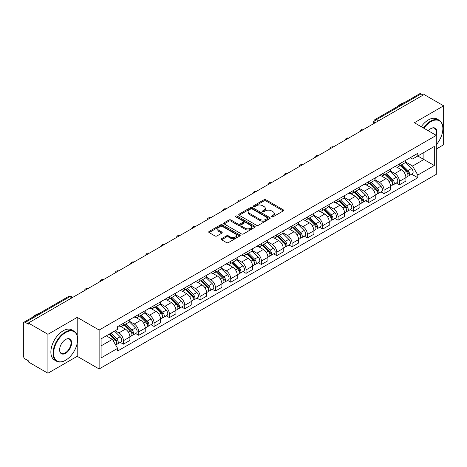 <?xml version="1.0" encoding="UTF-8"?>
<svg xmlns="http://www.w3.org/2000/svg" width="467" height="467" viewBox="0 0 467 467"><rect width="100%" height="100%" fill="white"/><g stroke="black" fill="none" stroke-linecap="round" stroke-linejoin="round"><path stroke-width="0.7" d="M271.666 216.846A0.957 0.549 0 0 0 273.014 216.846L283.265 210.926A1.366 0.788 0 0 0 283.667 210.366A1.366 0.788 0 0 0 283.265 209.811L265.898 199.783A1.366 0.788 0 0 0 263.972 199.783L253.721 205.702A0.957 0.549 0 0 0 253.441 206.093A0.957 0.549 0 0 0 253.721 206.484A0.957 0.549 0 0 0 255.07 206.484L256.395 205.719A4.366 2.522 0 0 1 262.571 205.719L264.018 206.554A4.366 2.522 0 0 1 265.297 208.335A4.366 2.522 0 0 1 264.018 210.121L262.693 210.886A0.957 0.549 0 0 0 262.413 211.277A0.957 0.549 0 0 0 262.693 211.662A0.957 0.549 0 0 0 264.042 211.662L265.373 210.897A4.366 2.522 0 0 1 271.543 210.897L272.991 211.732A4.366 2.522 0 0 1 274.269 213.518A4.366 2.522 0 0 1 272.991 215.299L271.666 216.063A0.957 0.549 0 0 0 271.385 216.454A0.957 0.549 0 0 0 271.666 216.846L271.666 216.063M221.615 238.666A1.366 0.788 0 0 0 221.218 239.221A1.366 0.788 0 0 0 221.615 239.781L226.489 242.595A1.366 0.788 0 0 0 228.416 242.595L239.804 236.022A1.366 0.788 0 0 0 240.201 235.461A1.366 0.788 0 0 0 239.804 234.907L222.438 224.878A1.366 0.788 0 0 0 220.506 224.878L209.123 231.451A1.366 0.788 0 0 0 208.72 232.011A1.366 0.788 0 0 0 209.123 232.566L215.007 235.963A1.366 0.788 0 0 0 216.939 235.963L221.807 233.15A1.366 0.788 0 0 0 222.21 232.595A1.366 0.788 0 0 0 221.807 232.035L218.889 230.354A3.648 2.107 0 0 1 217.82 228.859A3.648 2.107 0 0 1 220.074 226.915A3.648 2.107 0 0 1 224.049 227.371L235.485 233.973A3.648 2.107 0 0 1 236.553 235.461A3.648 2.107 0 0 1 234.3 237.411A3.648 2.107 0 0 1 230.324 236.95L228.416 235.853A1.366 0.788 0 0 0 226.489 235.853L221.615 238.666L221.615 239.781M99.132 330.041L77.213 317.385L47.926 334.296L28.364 323.006L424.089 94.532L443.65 105.828L414.357 122.739L436.277 135.395L99.132 330.041L99.132 368.971L436.277 174.325L436.277 135.395A8.482 4.898 -60 0 0 430.872 128.583L430.872 128.583A8.482 4.898 -60 0 0 428.268 130.772M256.494 225.269A1.366 0.788 0 0 0 258.426 225.269L269.809 218.696A1.366 0.788 0 0 0 270.206 218.142A1.366 0.788 0 0 0 269.809 217.581L252.443 207.558A1.366 0.788 0 0 0 250.51 207.558L239.127 214.131A1.366 0.788 0 0 0 238.725 214.686A1.366 0.788 0 0 0 239.127 215.24L256.494 225.269M236.179 217.05A0.957 0.549 0 0 1 237.148 217.184L237.148 216.052L254.807 226.244A1.366 0.788 0 0 1 255.204 226.799A1.366 0.788 0 0 1 254.807 227.359L243.418 233.932A1.366 0.788 0 0 1 241.492 233.932L224.125 223.903L224.125 222.788A1.366 0.788 0 0 0 223.722 223.349A1.366 0.788 0 0 0 224.125 223.903M224.125 222.788L228.999 219.975A1.366 0.788 0 0 1 230.926 219.975L237.972 224.043A1.366 0.788 0 0 0 239.898 224.043L243.132 222.175A1.366 0.788 0 0 0 243.529 221.621A1.366 0.788 0 0 0 243.132 221.066L235.8 216.828A0.957 0.549 0 0 1 235.52 216.443A0.957 0.549 0 0 1 236.109 215.929A0.957 0.549 0 0 1 237.148 216.052M47.926 334.296L47.926 373.226L28.364 361.937L28.364 360.798L25.317 359.041A2.779 1.605 -120 0 1 23.35 355.638L23.35 323.514A2.779 1.605 -120 0 1 23.928 322.242L68.451 296.533A2.779 1.605 60 0 1 69.84 296.673L25.317 322.382A2.779 1.605 -120 0 0 23.928 322.242M436.277 149.014L443.65 144.758L443.65 105.828M47.926 373.226L77.213 356.315L99.132 368.971M28.364 323.006L28.364 324.139L25.317 322.382M378.579 120.807L376.519 119.616A2.779 1.605 60 0 0 375.124 119.482L419.652 93.774A2.779 1.605 60 0 1 421.041 93.908L376.519 119.616A2.779 1.605 120 0 0 374.552 123.019L374.552 123.136M423.108 95.099L421.041 93.908M399.419 163.94A6.392 3.689 60 0 1 398.094 166.807L404.58 163.065A6.392 3.689 -120 0 0 405.905 160.193M390.214 170.823L394.895 173.531A6.392 3.689 60 0 1 399.419 181.359L405.905 177.612A6.392 3.689 -120 0 0 401.387 169.784L396.74 167.104M405.905 177.612L405.905 181.079L399.419 184.821L396.308 183.023M398.094 166.807A6.392 3.689 60 0 1 394.948 166.521M399.419 181.359L399.419 184.821M384.084 172.79A6.392 3.689 60 0 1 382.759 175.662L389.25 171.914A6.392 3.689 -120 0 0 390.57 169.048M380.973 191.879L384.084 193.677L390.57 189.929L390.57 186.467A6.392 3.689 -120 0 0 386.051 178.633L381.405 175.954M382.759 175.662A6.392 3.689 60 0 1 379.613 175.37M374.878 179.678L379.566 182.381A6.392 3.689 60 0 1 384.084 190.215L384.084 193.677M368.749 181.645A6.392 3.689 60 0 1 367.424 184.512L373.915 180.77A6.392 3.689 -120 0 0 375.24 177.898M365.638 200.734L368.749 202.526L375.24 198.784L375.24 195.323A6.392 3.689 -120 0 0 370.716 187.489L366.075 184.809M367.424 184.512A6.392 3.689 60 0 1 364.278 184.226M359.543 188.528L364.231 191.237A6.392 3.689 60 0 1 368.749 199.065L368.749 202.526M353.42 190.495A6.392 3.689 60 0 1 352.095 193.367L358.58 189.62A6.392 3.689 -120 0 0 359.905 186.753M350.308 209.584L353.42 211.382L359.905 207.634L359.905 204.172A6.392 3.689 -120 0 0 355.381 196.344L350.74 193.659M352.095 193.367A6.392 3.689 60 0 1 348.942 193.081M344.208 197.383L348.896 200.086A6.392 3.689 60 0 1 353.42 207.92L353.42 211.382M338.085 199.351A6.392 3.689 60 0 1 336.76 202.217L343.245 198.475A6.392 3.689 -120 0 0 344.57 195.603M334.973 218.439L338.085 220.231L344.57 216.49L344.57 213.028A6.392 3.689 -120 0 0 340.052 205.194L335.405 202.515M336.76 202.217A6.392 3.689 60 0 1 333.613 201.931M328.879 206.233L333.561 208.942A6.392 3.689 60 0 1 338.085 216.77L338.085 220.231M322.75 208.2A6.392 3.689 60 0 1 321.424 211.072L327.916 207.325A6.392 3.689 -120 0 0 329.235 204.458M319.638 227.289L322.75 229.087L329.235 225.339L329.235 221.878A6.392 3.689 -120 0 0 324.717 214.049L320.07 211.364M321.424 211.072A6.392 3.689 60 0 1 318.278 210.786M313.544 215.089L318.225 217.791A6.392 3.689 60 0 1 322.75 225.625L322.75 229.087M307.414 217.056A6.392 3.689 60 0 1 306.089 219.928L312.581 216.18A6.392 3.689 -120 0 0 313.906 213.308M304.303 236.144L307.414 237.937L313.906 234.195L313.906 230.733A6.392 3.689 -120 0 0 309.382 222.899L304.741 220.22M306.089 219.928A6.392 3.689 60 0 1 302.943 219.636M298.209 223.938L302.896 226.647A6.392 3.689 60 0 1 307.414 234.475L307.414 237.937M292.085 225.905A6.392 3.689 60 0 1 290.76 228.777L297.245 225.03A6.392 3.689 -120 0 0 298.571 222.164M288.974 244.994L292.085 246.792L298.571 243.044L298.571 239.583A6.392 3.689 -120 0 0 294.047 231.755L289.406 229.069M290.76 228.777A6.392 3.689 60 0 1 287.608 228.491M282.874 232.794L287.561 235.496A6.392 3.689 60 0 1 292.085 243.33L292.085 246.792M276.75 234.761A6.392 3.689 60 0 1 275.425 237.633L281.91 233.885A6.392 3.689 -120 0 0 283.236 231.013M273.639 253.85L276.75 255.642L283.236 251.9L283.236 248.438A6.392 3.689 -120 0 0 278.717 240.604L274.071 237.925M275.425 237.633A6.392 3.689 60 0 1 272.279 237.341M267.544 241.643L272.226 244.352A6.392 3.689 60 0 1 276.75 252.18L276.75 255.642M261.415 243.611A6.392 3.689 60 0 1 260.09 246.483L266.575 242.741A6.392 3.689 -120 0 0 267.9 239.869M258.304 262.699L261.415 264.497L267.9 260.749L267.9 257.288A6.392 3.689 -120 0 0 263.382 249.46L258.736 246.78M260.09 246.483A6.392 3.689 60 0 1 256.943 246.197M252.209 250.499L256.891 253.202A6.392 3.689 60 0 1 261.415 261.035L261.415 264.497M246.08 252.466A6.392 3.689 60 0 1 244.755 255.338L251.246 251.59A6.392 3.689 -120 0 0 252.571 248.718M242.968 271.555L246.08 273.353L252.571 269.605L252.571 266.143A6.392 3.689 -120 0 0 248.047 258.309L243.406 255.63M244.755 255.338A6.392 3.689 60 0 1 241.608 255.046M236.874 259.354L241.562 262.057A6.392 3.689 60 0 1 246.08 269.891L246.08 273.353M230.745 261.322A6.392 3.689 60 0 1 229.425 264.188L235.911 260.446A6.392 3.689 -120 0 0 237.236 257.574M227.639 280.404L230.751 282.202L237.236 278.455L237.236 274.993A6.392 3.689 -120 0 0 232.712 267.165L228.071 264.485M229.425 264.188A6.392 3.689 60 0 1 226.273 263.902M221.539 268.204L226.226 270.907A6.392 3.689 60 0 1 230.751 278.741L230.751 282.202M215.415 270.171A6.392 3.689 60 0 1 214.09 273.043L220.576 269.296A6.392 3.689 -120 0 0 221.901 266.423M212.304 289.26L215.415 291.058L221.901 287.31L221.901 283.848A6.392 3.689 -120 0 0 217.383 276.015L212.736 273.335M214.09 273.043A6.392 3.689 60 0 1 210.944 272.751M206.21 277.059L210.891 279.762A6.392 3.689 60 0 1 215.415 287.596L215.415 291.058M200.08 279.027A6.392 3.689 60 0 1 198.755 281.893L205.241 278.151A6.392 3.689 -120 0 0 206.566 275.279M196.969 298.115L200.08 299.907L206.566 296.166L206.566 292.704A6.392 3.689 -120 0 0 202.048 284.87L197.401 282.191M198.755 281.893A6.392 3.689 60 0 1 195.609 281.607M190.875 285.909L195.556 288.618A6.392 3.689 60 0 1 200.08 296.446L200.08 299.907M184.745 287.876A6.392 3.689 60 0 1 183.42 290.748L189.911 287.001A6.392 3.689 -120 0 0 191.237 284.134M181.634 306.965L184.745 308.763L191.237 305.015L191.237 301.554A6.392 3.689 -120 0 0 186.712 293.725L182.072 291.04M183.42 290.748A6.392 3.689 60 0 1 180.274 290.456M175.539 294.765L180.227 297.467A6.392 3.689 60 0 1 184.745 305.301L184.745 308.763M169.41 296.732A6.392 3.689 60 0 1 168.091 299.598L174.576 295.856A6.392 3.689 -120 0 0 175.901 292.984M166.305 315.82L169.416 317.613L175.901 313.871L175.901 310.409A6.392 3.689 -120 0 0 171.377 302.575L166.737 299.896M168.091 299.598A6.392 3.689 60 0 1 164.939 299.312M160.204 303.614L164.892 306.323A6.392 3.689 60 0 1 169.416 314.151L169.416 317.613M154.081 305.581A6.392 3.689 60 0 1 152.756 308.453L159.241 304.706A6.392 3.689 -120 0 0 160.566 301.84M150.969 324.67L154.081 326.468L160.566 322.72L160.566 319.259A6.392 3.689 -120 0 0 156.048 311.431L151.401 308.745M152.756 308.453A6.392 3.689 60 0 1 149.609 308.167M144.875 312.47L149.557 315.172A6.392 3.689 60 0 1 154.081 323.006L154.081 326.468M138.746 314.437A6.392 3.689 60 0 1 137.421 317.309L143.906 313.561A6.392 3.689 -120 0 0 145.231 310.689M135.634 333.526L138.746 335.318L145.231 331.576L145.231 328.114A6.392 3.689 -120 0 0 140.713 320.28L136.066 317.601M137.421 317.309A6.392 3.689 60 0 1 134.274 317.017M129.54 321.319L134.222 324.028A6.392 3.689 60 0 1 138.746 331.856L138.746 335.318M123.411 323.287A6.392 3.689 60 0 1 122.085 326.159L128.577 322.411A6.392 3.689 -120 0 0 129.902 319.545M120.299 342.375L123.411 344.173L129.902 340.425L129.902 336.964A6.392 3.689 -120 0 0 125.378 329.136L120.737 326.451M122.085 326.159A6.392 3.689 60 0 1 118.939 325.873M115.156 330.724L118.892 332.878A6.392 3.689 60 0 1 123.411 340.712L123.411 344.173M410.277 157.665L412.589 159.002L434.31 146.457L423.896 152.475L423.896 159.51L412.589 166.036L405.543 161.973M101.1 345.878L112.401 339.351L117.614 348.37L101.1 357.903L101.1 338.838L117.614 329.305L117.614 326.637L417.802 153.328L417.802 155.996L434.31 165.528L417.802 175.061L412.589 166.036M434.31 146.457L434.31 165.528M117.614 348.37L117.614 351.038L417.802 177.729L417.802 175.061M77.213 317.385L77.213 335.791M77.213 343.204L77.213 356.315M112.401 339.351L106.307 335.831M411.643 174.173L417.802 177.729M272.045 216.98L272.991 216.431A4.366 2.522 0 0 0 274.269 214.651L274.269 213.518M265.297 208.335L265.297 209.473A4.366 2.522 0 0 1 264.018 211.253L263.073 211.796M283.247 210.938L265.898 200.921A1.366 0.788 0 0 0 263.972 200.921L254.101 206.618M269.792 218.708L252.443 208.691A1.366 0.788 0 0 0 250.51 208.691L239.145 215.252M267.398 218.527A0.957 0.549 0 0 0 267.679 218.142A0.957 0.549 0 0 0 267.398 217.75L252.151 208.947A0.957 0.549 0 0 0 250.802 208.947L249.401 209.753A4.366 2.522 0 0 0 248.123 211.539A4.366 2.522 0 0 0 249.401 213.32L259.821 219.338A4.366 2.522 0 0 0 265.997 219.338L267.398 218.527L267.398 219.665A0.957 0.549 0 0 0 267.679 219.274L267.679 218.142M248.123 211.539L248.123 212.672A4.366 2.522 0 0 0 249.401 214.458L249.401 213.32M267.398 219.665L265.997 220.471A4.366 2.522 0 0 1 259.821 220.471L249.401 214.458M224.142 223.915L228.999 221.113L228.999 219.975M243.529 221.621L243.529 222.753A1.366 0.788 0 0 1 243.132 223.314L239.898 225.182A1.366 0.788 0 0 1 237.972 225.182L230.926 221.113A1.366 0.788 0 0 0 228.999 221.113M237.148 217.184L254.789 227.371M245.28 228.264A3.648 2.107 0 0 0 249.255 228.719A3.648 2.107 0 0 0 251.509 226.775A3.648 2.107 0 0 0 250.44 225.281L246.413 222.957A1.366 0.788 0 0 0 244.48 222.957L241.252 224.825A1.366 0.788 0 0 0 240.849 225.38A1.366 0.788 0 0 0 241.252 225.94L245.28 228.264L245.28 229.396A3.648 2.107 0 0 0 249.255 229.857A3.648 2.107 0 0 0 251.509 227.908L251.509 226.775M240.849 225.38L240.849 226.518A1.366 0.788 0 0 0 241.252 227.073L241.252 225.94M245.28 229.396L241.252 227.073M236.553 235.461L236.553 236.6A3.648 2.107 0 0 1 234.3 238.544A3.648 2.107 0 0 1 230.324 238.088L228.416 236.985A1.366 0.788 0 0 0 226.489 236.985L221.632 239.793M217.82 228.859L217.82 229.998A3.648 2.107 0 0 0 218.889 231.486L218.889 230.354M221.807 232.035L221.807 233.15L218.889 231.486M239.787 236.028L222.438 226.016A1.366 0.788 0 0 0 220.506 226.016L209.14 232.578L209.123 231.451M400.242 165.569L406.284 171.529A3.473 2.008 60 0 1 407.201 176.736L405.905 177.483M401.451 166.754L404.008 168.237M400.914 165.178L407.528 171.704A1.67 0.963 60 0 1 407.965 174.209A1.67 0.963 60 0 1 407.814 174.267M401.912 164.6L407.954 170.56A3.473 2.008 60 0 1 408.87 175.773A3.473 2.008 60 0 1 407.819 175.884M405.298 162.405L411.491 168.517A3.473 2.008 60 0 1 412.408 173.73L408.87 175.773M384.907 174.419L390.949 180.379A3.473 2.008 60 0 1 391.866 185.592L390.57 186.339M386.116 175.61L388.672 177.086M385.579 174.033L392.192 180.56A1.67 0.963 60 0 1 392.636 183.058A1.67 0.963 60 0 1 392.484 183.122M386.583 173.455L392.619 179.416A3.473 2.008 60 0 1 393.541 184.623A3.473 2.008 60 0 1 392.49 184.739M389.963 171.255L396.162 177.372A3.473 2.008 60 0 1 397.078 182.579L393.541 184.623M369.578 183.274L375.614 189.234A3.473 2.008 60 0 1 376.536 194.441L375.234 195.188M370.78 184.459L373.343 185.942M370.243 182.889L376.863 189.409A1.67 0.963 60 0 1 377.301 191.914A1.67 0.963 60 0 1 377.149 191.972M371.247 182.311L377.289 188.265A3.473 2.008 60 0 1 378.206 193.478A3.473 2.008 60 0 1 377.155 193.589M374.627 180.11L380.827 186.222A3.473 2.008 60 0 1 381.743 191.435L378.206 193.478M436.277 144.747A16.958 9.789 120 0 0 442.862 128.583A16.958 9.789 120 0 0 430.872 121.659A16.958 9.789 120 0 0 423.908 128.25M423.406 127.958A17.378 10.035 -60 0 1 430.58 121.151A17.378 10.035 -60 0 1 439.266 120.288A17.378 10.035 -60 0 1 442.862 128.244A17.378 10.035 -60 0 1 442.862 128.413M435.758 135.091A8.062 4.652 120 0 0 434.608 128.355A8.062 4.652 120 0 0 430.72 128.67M397.382 106.628A17.378 10.035 -60 0 1 400.89 104.013A17.378 10.035 -60 0 1 404.404 102.577M421.24 126.709A17.378 10.035 -60 0 1 428.414 119.902A17.378 10.035 -60 0 1 437.1 119.038L439.266 120.288M65.322 360.401L65.614 360.232A16.958 9.789 120 0 0 77.61 339.462A16.958 9.789 120 0 0 65.614 332.539A16.958 9.789 120 0 0 53.623 353.309A16.958 9.789 120 0 0 65.614 360.232L65.322 360.401A17.378 10.035 -60 0 1 56.635 361.265A17.378 10.035 -60 0 1 53.968 347.337A17.378 10.035 -60 0 1 65.322 332.025A17.378 10.035 -60 0 1 74.008 331.167A17.378 10.035 -60 0 1 77.61 339.124A17.378 10.035 -60 0 1 77.61 339.293M65.614 339.462L65.614 339.462A8.482 4.898 -60 0 1 71.614 342.924A8.482 4.898 -60 0 1 65.614 353.309A8.482 4.898 -60 0 1 59.618 349.847A8.482 4.898 -60 0 1 65.614 339.462L65.614 339.462M59.624 349.672A8.062 4.652 120 0 0 61.288 353.198A8.062 4.652 120 0 0 65.322 352.801A8.062 4.652 120 0 0 70.587 345.691A8.062 4.652 120 0 0 69.349 339.235A8.062 4.652 120 0 0 65.468 339.55M32.124 317.507A17.378 10.035 -60 0 1 35.638 314.892A17.378 10.035 -60 0 1 39.146 313.456M56.635 361.265L54.47 360.016A17.378 10.035 -60 0 1 51.808 346.094A17.378 10.035 -60 0 1 63.156 330.782A17.378 10.035 -60 0 1 71.848 329.918L74.008 331.167M354.243 192.124L360.285 198.084A3.473 2.008 60 0 1 361.201 203.297L359.905 204.044M355.445 193.315L358.008 194.792M354.914 191.739L361.528 198.265A1.67 0.963 60 0 1 361.966 200.763A1.67 0.963 60 0 1 361.814 200.828M355.912 191.161L361.954 197.121A3.473 2.008 60 0 1 362.871 202.328A3.473 2.008 60 0 1 361.82 202.445M359.292 188.96L365.492 195.078A3.473 2.008 60 0 1 366.408 200.29L362.871 202.328M338.908 200.979L344.95 206.939A3.473 2.008 60 0 1 345.866 212.146L344.57 212.899M340.116 202.164L342.673 203.647M339.579 200.594L346.193 207.12A1.67 0.963 60 0 1 346.631 209.619A1.67 0.963 60 0 1 346.479 209.677M340.577 200.016L346.619 205.97A3.473 2.008 60 0 1 347.536 211.183A3.473 2.008 60 0 1 346.485 211.294M343.957 197.815L350.157 203.933A3.473 2.008 60 0 1 351.073 209.14L347.536 211.183M323.573 209.829L329.614 215.789A3.473 2.008 60 0 1 330.531 221.002L329.235 221.749M324.781 211.02L327.338 212.497M324.244 209.444L330.858 215.97A1.67 0.963 60 0 1 331.301 218.468A1.67 0.963 60 0 1 331.15 218.533M325.248 208.866L331.284 214.826A3.473 2.008 60 0 1 332.206 220.039A3.473 2.008 60 0 1 331.156 220.15M328.628 206.665L334.827 212.783A3.473 2.008 60 0 1 335.744 217.996L332.206 220.039M308.243 218.684L314.279 224.645A3.473 2.008 60 0 1 315.202 229.852L313.9 230.605M309.446 219.875L312.009 221.352M308.909 218.299L315.529 224.825A1.67 0.963 60 0 1 315.966 227.324A1.67 0.963 60 0 1 315.815 227.382M309.913 217.721L315.955 223.681A3.473 2.008 60 0 1 316.871 228.888A3.473 2.008 60 0 1 315.82 228.999M313.293 215.52L319.492 221.638A3.473 2.008 60 0 1 320.409 226.845L316.871 228.888M292.908 227.54L298.95 233.494A3.473 2.008 60 0 1 299.867 238.707L298.571 239.454M294.111 228.725L296.673 230.202M293.58 227.149L300.193 233.675A1.67 0.963 60 0 1 300.631 236.179A1.67 0.963 60 0 1 300.479 236.238M294.578 226.571L300.62 232.531A3.473 2.008 60 0 1 301.536 237.744A3.473 2.008 60 0 1 300.485 237.855M297.958 224.376L304.157 230.488A3.473 2.008 60 0 1 305.074 235.701L301.536 237.744M277.573 236.39L283.615 242.35A3.473 2.008 60 0 1 284.531 247.557L283.236 248.31M278.781 237.58L281.338 239.057M278.244 236.004L284.858 242.531A1.67 0.963 60 0 1 285.296 245.029A1.67 0.963 60 0 1 285.144 245.087M279.243 235.426L285.284 241.386A3.473 2.008 60 0 1 286.201 246.594A3.473 2.008 60 0 1 285.15 246.704M282.623 233.226L288.822 239.343A3.473 2.008 60 0 1 289.738 244.55L286.201 246.594M262.238 245.245L268.28 251.199A3.473 2.008 60 0 1 269.196 256.412L267.9 257.159M263.446 246.43L266.003 247.907M262.909 244.854L269.523 251.38A1.67 0.963 60 0 1 269.967 253.885A1.67 0.963 60 0 1 269.815 253.943M263.913 244.276L269.949 250.236A3.473 2.008 60 0 1 270.866 255.449A3.473 2.008 60 0 1 269.821 255.56M267.293 242.081L273.493 248.193A3.473 2.008 60 0 1 274.409 253.406L270.866 255.449M246.909 254.095L252.945 260.055A3.473 2.008 60 0 1 253.861 265.268L252.565 266.015M248.111 255.286L250.674 256.762M247.574 253.709L254.194 260.236A1.67 0.963 60 0 1 254.632 262.734A1.67 0.963 60 0 1 254.48 262.798M248.578 253.132L254.62 259.092A3.473 2.008 60 0 1 255.537 264.299A3.473 2.008 60 0 1 254.486 264.41M251.958 250.931L258.158 257.048A3.473 2.008 60 0 1 259.074 262.256L255.537 264.299M231.574 262.95L237.615 268.91A3.473 2.008 60 0 1 238.532 274.117L237.236 274.865M232.776 264.135L235.339 265.618M232.245 262.559L238.859 269.085A1.67 0.963 60 0 1 239.297 271.59A1.67 0.963 60 0 1 239.145 271.648M233.243 261.981L239.285 267.941A3.473 2.008 60 0 1 240.201 273.154A3.473 2.008 60 0 1 239.151 273.265M236.623 259.786L242.822 265.898A3.473 2.008 60 0 1 243.739 271.111L240.201 273.154M216.239 271.8L222.28 277.76A3.473 2.008 60 0 1 223.197 282.973L221.901 283.72M217.447 272.991L220.004 274.468M216.91 271.415L223.524 277.941A1.67 0.963 60 0 1 223.962 280.439A1.67 0.963 60 0 1 223.81 280.504M217.908 270.837L223.95 276.797A3.473 2.008 60 0 1 224.866 282.004A3.473 2.008 60 0 1 223.816 282.121M221.288 268.636L227.487 274.754A3.473 2.008 60 0 1 228.404 279.961L224.866 282.004M200.903 280.655L206.945 286.615A3.473 2.008 60 0 1 207.862 291.822L206.566 292.57M202.112 281.84L204.669 283.323M201.575 280.27L208.189 286.791A1.67 0.963 60 0 1 208.632 289.295A1.67 0.963 60 0 1 208.48 289.353M202.579 279.692L208.615 285.646A3.473 2.008 60 0 1 209.531 290.859A3.473 2.008 60 0 1 208.486 290.97M205.959 277.491L212.158 283.603A3.473 2.008 60 0 1 213.075 288.816L209.531 290.859M185.574 289.505L191.61 295.465A3.473 2.008 60 0 1 192.527 300.678L191.231 301.425M186.777 290.696L189.339 292.173M186.24 289.12L192.859 295.646A1.67 0.963 60 0 1 193.297 298.144A1.67 0.963 60 0 1 193.145 298.209M187.244 288.542L193.285 294.502A3.473 2.008 60 0 1 194.202 299.709A3.473 2.008 60 0 1 193.151 299.826M190.624 286.341L196.823 292.459A3.473 2.008 60 0 1 197.739 297.666L194.202 299.709M170.239 298.36L176.281 304.321A3.473 2.008 60 0 1 177.197 309.528L175.901 310.281M171.442 299.545L174.004 301.028M170.91 297.975L177.524 304.496A1.67 0.963 60 0 1 177.962 307A1.67 0.963 60 0 1 177.81 307.058M171.909 297.397L177.95 303.352A3.473 2.008 60 0 1 178.867 308.564A3.473 2.008 60 0 1 177.816 308.675M175.288 295.197L181.488 301.308A3.473 2.008 60 0 1 182.404 306.521L178.867 308.564M154.904 307.21L160.946 313.17A3.473 2.008 60 0 1 161.862 318.383L160.566 319.13M156.112 308.401L158.669 309.878M155.575 306.825L162.189 313.351A1.67 0.963 60 0 1 162.627 315.85A1.67 0.963 60 0 1 162.475 315.914M156.573 306.247L162.615 312.207A3.473 2.008 60 0 1 163.532 317.42A3.473 2.008 60 0 1 162.481 317.531M159.953 304.046L166.153 310.164A3.473 2.008 60 0 1 167.069 315.377L163.532 317.42M139.569 316.066L145.611 322.026A3.473 2.008 60 0 1 146.527 327.233L145.231 327.986M140.777 317.256L143.334 318.733M140.24 315.68L146.854 322.207A1.67 0.963 60 0 1 147.298 324.705A1.67 0.963 60 0 1 147.146 324.763M141.244 315.102L147.28 321.062A3.473 2.008 60 0 1 148.197 326.27A3.473 2.008 60 0 1 147.152 326.38M144.624 312.902L150.823 319.019A3.473 2.008 60 0 1 151.74 324.226L148.197 326.27M124.24 324.915L130.275 330.875A3.473 2.008 60 0 1 131.192 336.088L129.896 336.835M125.442 326.106L128.005 327.583M124.905 324.53L131.525 331.056A1.67 0.963 60 0 1 131.963 333.561A1.67 0.963 60 0 1 131.811 333.619M125.909 323.952L131.951 329.912A3.473 2.008 60 0 1 132.867 335.125A3.473 2.008 60 0 1 131.817 335.236M129.289 321.757L135.488 327.869A3.473 2.008 60 0 1 136.405 333.082L132.867 335.125M109.26 334.127L114.946 339.731A3.473 2.008 60 0 1 115.863 344.938L115.688 345.037M110.107 334.962L112.67 336.438M109.932 333.736L116.19 339.912A1.67 0.963 60 0 1 116.627 342.41A1.67 0.963 60 0 1 116.476 342.469M110.936 333.158L116.616 338.768A3.473 2.008 60 0 1 117.532 343.975A3.473 2.008 60 0 1 116.481 344.086M114.473 331.115L120.153 336.725A3.473 2.008 60 0 1 121.07 341.932L117.532 343.975M374.651 123.078L374.552 123.019A2.779 1.605 0 0 1 373.734 121.887L373.734 123.603M138.746 331.856L145.231 328.114M154.081 323.006L160.566 319.259M169.416 314.151L175.901 310.409M184.745 305.301L191.237 301.554M200.08 296.446L206.566 292.704M215.415 287.596L221.901 283.848M230.751 278.741L237.236 274.993M246.08 269.891L252.571 266.143M261.415 261.035L267.9 257.288M276.75 252.18L283.236 248.438M292.085 243.33L298.571 239.583M307.414 234.475L313.906 230.733M322.75 225.625L329.235 221.878M338.085 216.77L344.57 213.028M353.42 207.92L359.905 204.172M368.749 199.065L375.24 195.323M384.084 190.215L390.57 186.467M123.411 340.712L129.902 336.964M118.892 332.878L125.378 329.136M134.222 324.028L140.713 320.28M149.557 315.172L156.048 311.431M164.892 306.323L171.377 302.575M180.227 297.467L186.712 293.725M195.556 288.618L202.048 284.87M210.891 279.762L217.383 276.015M226.226 270.907L232.712 267.165M241.562 262.057L248.047 258.309M256.891 253.202L263.382 249.46M272.226 244.352L278.717 240.604M287.561 235.496L294.047 231.755M302.896 226.647L309.382 222.899M318.225 217.791L324.717 214.049M333.561 208.942L340.052 205.194M348.896 200.086L355.381 196.344M364.231 191.237L370.716 187.489M379.566 182.381L386.051 178.633M394.895 173.531L401.387 169.784M363.764 129.365A2.779 1.605 120 0 0 362.532 130.071M348.429 138.214A2.779 1.605 120 0 0 347.203 138.927M333.094 147.07A2.779 1.605 120 0 0 331.868 147.776M317.758 155.92A2.779 1.605 120 0 0 316.533 156.632M302.429 164.775A2.779 1.605 120 0 0 301.197 165.481M287.094 173.631A2.779 1.605 120 0 0 285.868 174.337M271.759 182.48A2.779 1.605 120 0 0 270.533 183.187M256.424 191.336A2.779 1.605 120 0 0 255.198 192.042M241.095 200.185A2.779 1.605 120 0 0 239.863 200.898M225.759 209.041A2.779 1.605 120 0 0 224.534 209.747M210.424 217.891A2.779 1.605 120 0 0 209.198 218.603M195.089 226.746A2.779 1.605 120 0 0 193.863 227.452M179.76 235.596A2.779 1.605 120 0 0 178.528 236.308M164.425 244.451A2.779 1.605 120 0 0 163.199 245.157M149.09 253.301A2.779 1.605 120 0 0 147.864 254.013M133.755 262.156A2.779 1.605 120 0 0 132.529 262.863M118.425 271.012A2.779 1.605 120 0 0 117.194 271.718M103.09 279.861A2.779 1.605 120 0 0 101.864 280.568M87.755 288.717A2.779 1.605 120 0 0 86.529 289.423M71.906 297.864L69.84 296.673A2.779 1.605 120 0 1 71.235 296.533A2.779 2.779 0 0 0 68.451 296.533M272.991 216.431L272.991 215.299M262.693 211.662L262.693 210.886M264.018 211.253L264.018 210.121M253.721 206.484L253.721 205.702M263.972 200.921L263.972 199.783M265.898 200.921L265.898 199.783M283.265 210.926L283.265 209.811M239.127 215.24L239.127 214.131M250.51 208.691L250.51 207.558M252.443 208.691L252.443 207.558M269.809 218.696L269.809 217.581M259.821 220.471L259.821 219.338M265.997 220.471L265.997 219.338M230.926 221.113L230.926 219.975M237.972 225.182L237.972 224.043M239.898 225.182L239.898 224.043M243.132 223.314L243.132 222.175M254.807 227.359L254.807 226.244M226.489 236.985L226.489 235.853M228.416 236.985L228.416 235.853M230.324 238.088L230.324 236.95M220.506 226.016L220.506 224.878M222.438 226.016L222.438 224.878M239.804 236.022L239.804 234.907M406.284 171.529L404.288 172.679M408.316 173.444L407.685 173.806M411.491 168.517L407.954 170.56M390.949 180.379L388.953 181.535M392.981 182.299L392.356 182.655M396.162 177.372L392.619 179.416M375.614 189.234L373.623 190.384M377.645 191.149L377.021 191.511M380.827 186.222L377.289 188.265M360.285 198.084L358.288 199.24M362.31 200.004L361.686 200.366M365.492 195.078L361.954 197.121M344.95 206.939L342.953 208.089M346.981 208.854L346.351 209.216M350.157 203.933L346.619 205.97M329.614 215.789L327.618 216.945M331.646 217.71L331.021 218.071M334.827 212.783L331.284 214.826M314.279 224.645L312.289 225.794M316.311 226.559L315.686 226.921M319.492 221.638L315.955 223.681M298.95 233.494L296.954 234.65M300.976 235.415L300.351 235.777M304.157 230.488L300.62 232.531M283.615 242.35L281.619 243.5M285.646 244.264L285.016 244.626M288.822 239.343L285.284 241.386M268.28 251.199L266.283 252.355M270.311 253.12L269.687 253.482M273.493 248.193L269.949 250.236M252.945 260.055L250.954 261.205M254.976 261.969L254.352 262.331M258.158 257.048L254.62 259.092M237.615 268.91L235.619 270.06M239.641 270.825L239.016 271.187M242.822 265.898L239.285 267.941M222.28 277.76L220.284 278.916M224.312 279.675L223.681 280.037M227.487 274.754L223.95 276.797M206.945 286.615L204.949 287.765M208.977 288.53L208.352 288.892M212.158 283.603L208.615 285.646M191.61 295.465L189.62 296.621M193.642 297.386L193.017 297.748M196.823 292.459L193.285 294.502M176.281 304.321L174.284 305.471M178.306 306.235L177.682 306.597M181.488 301.308L177.95 303.352M160.946 313.17L158.949 314.326M162.977 315.091L162.347 315.453M166.153 310.164L162.615 312.207M145.611 322.026L143.614 323.176M147.642 323.94L147.017 324.302M150.823 319.019L147.28 321.062M130.275 330.875L128.279 332.031M132.307 332.796L131.682 333.158M135.488 327.869L131.951 329.912M114.946 339.731L113.201 340.735M116.972 341.646L116.347 342.007M120.153 336.725L116.616 338.768M363.997 129.225A2.779 2.779 0 0 0 360.431 131.285M348.662 138.08A2.779 2.779 0 0 0 345.095 140.141M333.333 146.936A2.779 2.779 0 0 0 329.766 148.991M317.998 155.785A2.779 2.779 0 0 0 314.431 157.846M302.663 164.641A2.779 2.779 0 0 0 299.096 166.696M287.328 173.49A2.779 2.779 0 0 0 283.761 175.551M271.998 182.346A2.779 2.779 0 0 0 268.432 184.407M256.663 191.196A2.779 2.779 0 0 0 253.096 193.256M241.328 200.051A2.779 2.779 0 0 0 237.761 202.112M225.993 208.901A2.779 2.779 0 0 0 222.426 210.961M210.664 217.756A2.779 2.779 0 0 0 207.097 219.817M195.329 226.606A2.779 2.779 0 0 0 191.762 228.667M179.993 235.461A2.779 2.779 0 0 0 176.427 237.522M164.658 244.317A2.779 2.779 0 0 0 161.092 246.372M149.329 253.167A2.779 2.779 0 0 0 145.757 255.227M133.994 262.022A2.779 2.779 0 0 0 130.427 264.077M118.659 270.872A2.779 2.779 0 0 0 115.092 272.932M103.324 279.727A2.779 2.779 0 0 0 99.757 281.788M87.994 288.577A2.779 2.779 0 0 0 84.422 290.637M72.724 297.397L71.235 296.533M375.124 119.482A2.779 2.779 0 0 0 373.734 121.887M442.862 128.583L442.862 128.244M77.61 339.462L77.61 339.124"/></g></svg>

